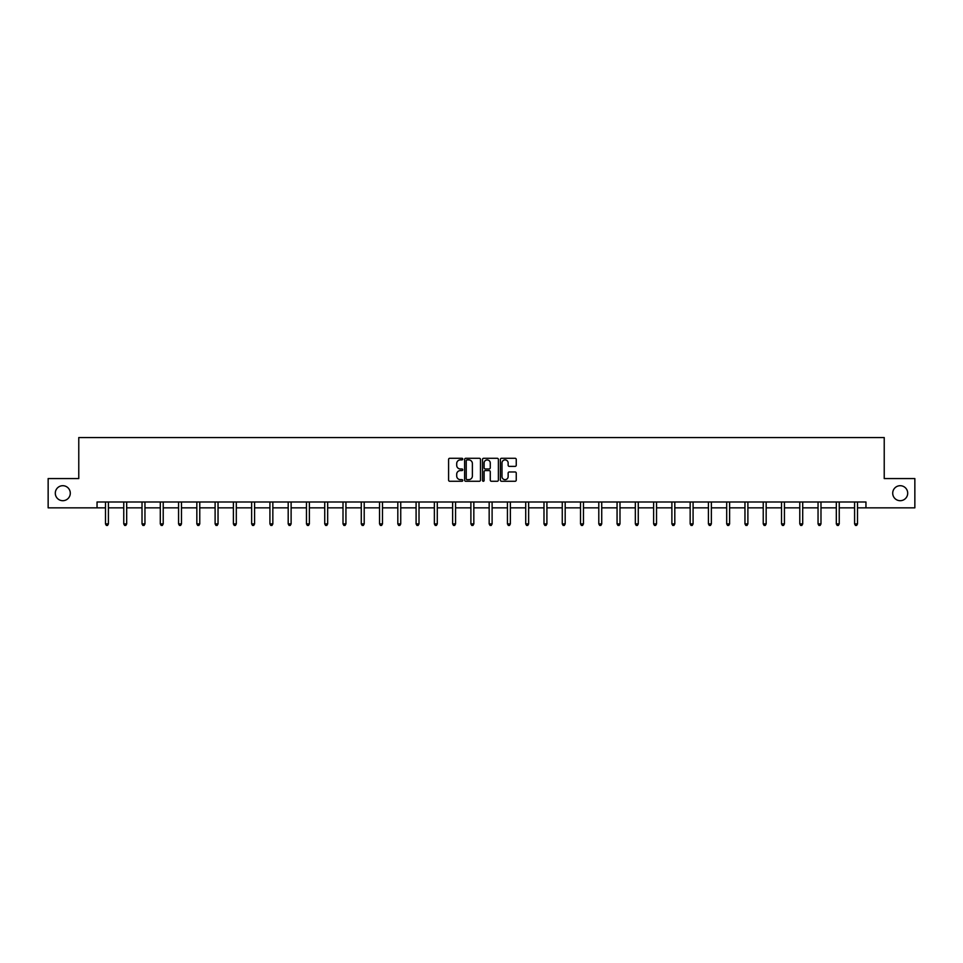 <?xml version="1.0" encoding="UTF-8"?>
<svg xmlns="http://www.w3.org/2000/svg" width="963" height="963" viewBox="0 0 963 963"><rect width="100%" height="100%" fill="white"/><g stroke="black" fill="none" stroke-linecap="round" stroke-linejoin="round"><path stroke-width="1.44" d="M892.713 493.2A7.499 7.499 0 0 0 900.212 500.7A7.499 7.499 0 0 0 907.7 493.2A7.499 7.499 0 0 0 900.212 485.701A7.499 7.499 0 0 0 892.713 493.2M55.3 493.2A7.499 7.499 0 0 0 62.788 500.7A7.499 7.499 0 0 0 70.287 493.2A7.499 7.499 0 0 0 62.788 485.701A7.499 7.499 0 0 0 55.3 493.2M462.758 459.086A0.807 0.807 0 0 0 461.951 458.28L449.745 458.28A1.156 1.156 0 0 0 448.589 459.435L448.589 480.128A1.156 1.156 0 0 0 449.745 481.271L461.951 481.271A0.807 0.807 0 0 0 462.758 480.465A0.807 0.807 0 0 0 461.951 479.658L460.374 479.658A3.683 3.683 0 0 1 456.703 475.987L456.703 474.265A3.683 3.683 0 0 1 460.374 470.582L461.951 470.582A0.807 0.807 0 0 0 462.758 469.775A0.807 0.807 0 0 0 461.951 468.969L460.374 468.969A3.683 3.683 0 0 1 456.703 465.298L456.703 463.564A3.683 3.683 0 0 1 460.374 459.893L461.951 459.893A0.807 0.807 0 0 0 462.758 459.086M515.097 466.381A1.156 1.156 0 0 0 516.252 465.237L516.252 459.435A1.156 1.156 0 0 0 515.097 458.28L501.53 458.28A1.156 1.156 0 0 0 500.387 459.435L500.387 480.128A1.156 1.156 0 0 0 501.53 481.271L515.097 481.271A1.156 1.156 0 0 0 516.252 480.128L516.252 473.11A1.156 1.156 0 0 0 515.097 471.966L509.295 471.966A1.156 1.156 0 0 0 508.139 473.11L508.139 476.589A3.07 3.07 0 0 1 505.069 479.658A3.07 3.07 0 0 1 501.988 476.589L501.988 462.962A3.07 3.07 0 0 1 505.069 459.893A3.07 3.07 0 0 1 508.139 462.962L508.139 465.237A1.156 1.156 0 0 0 509.295 466.381L515.097 466.381M97.046 507.838L48.15 507.838L48.15 478.563L78.773 478.563L78.773 437.563L884.227 437.563L884.227 478.563L914.85 478.563L914.85 507.838L865.954 507.838L865.954 501.988L97.046 501.988L97.046 507.838L105.485 507.838M480.489 459.435A1.156 1.156 0 0 0 479.345 458.28L465.779 458.28A1.156 1.156 0 0 0 464.623 459.435L464.623 480.128A1.156 1.156 0 0 0 465.779 481.271L479.345 481.271A1.156 1.156 0 0 0 480.489 480.128L480.489 459.435M483.655 458.28L497.221 458.28A1.156 1.156 0 0 1 498.377 459.435L498.377 480.128A1.156 1.156 0 0 1 497.221 481.271L491.419 481.271A1.156 1.156 0 0 1 490.263 480.128L490.263 471.726A1.156 1.156 0 0 0 489.12 470.582L485.268 470.582A1.156 1.156 0 0 0 484.112 471.726L484.112 480.465A0.807 0.807 0 0 1 483.306 481.271A0.807 0.807 0 0 1 482.511 480.465L482.511 459.435A1.156 1.156 0 0 1 483.655 458.28M108.41 507.838L123.758 507.838M126.683 507.838L142.018 507.838M144.956 507.838L160.291 507.838M163.216 507.838L178.564 507.838M181.489 507.838L196.837 507.838M199.762 507.838L215.11 507.838M218.035 507.838L233.383 507.838M236.308 507.838L251.644 507.838M254.581 507.838L269.917 507.838M272.842 507.838L288.19 507.838M291.115 507.838L306.463 507.838M309.388 507.838L324.736 507.838M327.661 507.838L343.009 507.838M345.934 507.838L361.269 507.838M364.207 507.838L379.542 507.838M382.48 507.838L397.815 507.838M400.74 507.838L416.088 507.838M419.013 507.838L434.361 507.838M437.286 507.838L452.634 507.838M455.559 507.838L470.895 507.838M473.832 507.838L489.168 507.838M492.105 507.838L507.441 507.838M510.366 507.838L525.714 507.838M528.639 507.838L543.987 507.838M546.912 507.838L562.26 507.838M565.185 507.838L580.52 507.838M583.458 507.838L598.793 507.838M601.731 507.838L617.066 507.838M619.991 507.838L635.339 507.838M638.264 507.838L653.612 507.838M656.537 507.838L671.885 507.838M674.81 507.838L690.158 507.838M693.083 507.838L708.419 507.838M711.356 507.838L726.692 507.838M729.617 507.838L744.965 507.838M747.89 507.838L763.238 507.838M766.163 507.838L781.511 507.838M784.436 507.838L799.784 507.838M802.709 507.838L818.044 507.838M820.982 507.838L836.317 507.838M839.242 507.838L854.59 507.838M857.515 507.838L865.954 507.838M467.043 459.893A0.807 0.807 0 0 0 466.236 460.699L466.236 478.864A0.807 0.807 0 0 0 467.043 479.658L468.716 479.658A3.683 3.683 0 0 0 472.388 475.987L472.388 463.564A3.683 3.683 0 0 0 468.716 459.893L467.043 459.893M490.263 463.022A3.07 3.07 0 0 0 487.194 459.941A3.07 3.07 0 0 0 484.112 463.022L484.112 467.825A1.156 1.156 0 0 0 485.268 468.969L489.12 468.969A1.156 1.156 0 0 0 490.263 467.825L490.263 463.022M108.566 501.988L108.494 502.156A1.168 1.168 0 0 0 108.41 502.59L108.41 523.908L105.485 523.908L105.485 502.59A1.168 1.168 0 0 0 105.4 502.156L105.328 501.988M108.41 523.908L107.531 525.437L106.363 525.437L105.485 523.908M126.839 501.988L126.767 502.156A1.168 1.168 0 0 0 126.683 502.59L126.683 523.908L123.758 523.908L123.758 502.59A1.168 1.168 0 0 0 123.673 502.156L123.601 501.988M126.683 523.908L125.804 525.437L124.636 525.437L123.758 523.908M145.1 501.988L145.04 502.156A1.168 1.168 0 0 0 144.956 502.59L144.956 523.908L142.018 523.908L142.018 502.59A1.168 1.168 0 0 0 141.934 502.156L141.874 501.988M144.956 523.908L144.077 525.437L142.897 525.437L142.018 523.908M163.373 501.988L163.301 502.156A1.168 1.168 0 0 0 163.216 502.59L163.216 523.908L160.291 523.908L160.291 502.59A1.168 1.168 0 0 0 160.207 502.156L160.135 501.988M163.216 523.908L162.338 525.437L161.17 525.437L160.291 523.908M181.646 501.988L181.574 502.156A1.168 1.168 0 0 0 181.489 502.59L181.489 523.908L178.564 523.908L178.564 502.59A1.168 1.168 0 0 0 178.48 502.156L178.408 501.988M181.489 523.908L180.611 525.437L179.443 525.437L178.564 523.908M199.919 501.988L199.847 502.156A1.168 1.168 0 0 0 199.762 502.59L199.762 523.908L196.837 523.908L196.837 502.59A1.168 1.168 0 0 0 196.753 502.156L196.681 501.988M199.762 523.908L198.884 525.437L197.716 525.437L196.837 523.908M218.192 501.988L218.12 502.156A1.168 1.168 0 0 0 218.035 502.59L218.035 523.908L215.11 523.908L215.11 502.59A1.168 1.168 0 0 0 215.026 502.156L214.954 501.988M218.035 523.908L217.157 525.437L215.989 525.437L215.11 523.908M236.465 501.988L236.392 502.156A1.168 1.168 0 0 0 236.308 502.59L236.308 523.908L233.383 523.908L233.383 502.59A1.168 1.168 0 0 0 233.299 502.156L233.227 501.988M236.308 523.908L235.429 525.437L234.262 525.437L233.383 523.908M254.726 501.988L254.665 502.156A1.168 1.168 0 0 0 254.581 502.59L254.581 523.908L251.644 523.908L251.644 502.59A1.168 1.168 0 0 0 251.56 502.156L251.499 501.988M254.581 523.908L253.702 525.437L252.523 525.437L251.644 523.908M272.998 501.988L272.938 502.156A1.168 1.168 0 0 0 272.842 502.59L272.842 523.908L269.917 523.908L269.917 502.59A1.168 1.168 0 0 0 269.833 502.156L269.76 501.988M272.842 523.908L271.975 525.437L270.796 525.437L269.917 523.908M291.271 501.988L291.199 502.156A1.168 1.168 0 0 0 291.115 502.59L291.115 523.908L288.19 523.908L288.19 502.59A1.168 1.168 0 0 0 288.106 502.156L288.033 501.988M291.115 523.908L290.236 525.437L289.069 525.437L288.19 523.908M309.544 501.988L309.472 502.156A1.168 1.168 0 0 0 309.388 502.59L309.388 523.908L306.463 523.908L306.463 502.59A1.168 1.168 0 0 0 306.378 502.156L306.306 501.988M309.388 523.908L308.509 525.437L307.341 525.437L306.463 523.908M327.817 501.988L327.745 502.156A1.168 1.168 0 0 0 327.661 502.59L327.661 523.908L324.736 523.908L324.736 502.59A1.168 1.168 0 0 0 324.651 502.156L324.579 501.988M327.661 523.908L326.782 525.437L325.614 525.437L324.736 523.908M346.09 501.988L346.018 502.156A1.168 1.168 0 0 0 345.934 502.59L345.934 523.908L343.009 523.908L343.009 502.59A1.168 1.168 0 0 0 342.924 502.156L342.852 501.988M345.934 523.908L345.055 525.437L343.887 525.437L343.009 523.908M364.351 501.988L364.291 502.156A1.168 1.168 0 0 0 364.207 502.59L364.207 523.908L361.269 523.908L361.269 502.59A1.168 1.168 0 0 0 361.185 502.156L361.125 501.988M364.207 523.908L363.328 525.437L362.148 525.437L361.269 523.908M382.624 501.988L382.564 502.156A1.168 1.168 0 0 0 382.48 502.59L382.48 523.908L379.542 523.908L379.542 502.59A1.168 1.168 0 0 0 379.458 502.156L379.386 501.988M382.48 523.908L381.601 525.437L380.421 525.437L379.542 523.908M400.897 501.988L400.825 502.156A1.168 1.168 0 0 0 400.74 502.59L400.74 523.908L397.815 523.908L397.815 502.59A1.168 1.168 0 0 0 397.731 502.156L397.659 501.988M400.74 523.908L399.862 525.437L398.694 525.437L397.815 523.908M419.17 501.988L419.098 502.156A1.168 1.168 0 0 0 419.013 502.59L419.013 523.908L416.088 523.908L416.088 502.59A1.168 1.168 0 0 0 416.004 502.156L415.932 501.988M419.013 523.908L418.135 525.437L416.967 525.437L416.088 523.908M437.443 501.988L437.371 502.156A1.168 1.168 0 0 0 437.286 502.59L437.286 523.908L434.361 523.908L434.361 502.59A1.168 1.168 0 0 0 434.277 502.156L434.205 501.988M437.286 523.908L436.408 525.437L435.24 525.437L434.361 523.908M455.716 501.988L455.643 502.156A1.168 1.168 0 0 0 455.559 502.59L455.559 523.908L452.634 523.908L452.634 502.59A1.168 1.168 0 0 0 452.55 502.156L452.478 501.988M455.559 523.908L454.68 525.437L453.513 525.437L452.634 523.908M473.977 501.988L473.916 502.156A1.168 1.168 0 0 0 473.832 502.59L473.832 523.908L470.895 523.908L470.895 502.59A1.168 1.168 0 0 0 470.811 502.156L470.751 501.988M473.832 523.908L472.953 525.437L471.774 525.437L470.895 523.908M492.249 501.988L492.189 502.156A1.168 1.168 0 0 0 492.105 502.59L492.105 523.908L489.168 523.908L489.168 502.59A1.168 1.168 0 0 0 489.084 502.156L489.023 501.988M492.105 523.908L491.226 525.437L490.047 525.437L489.168 523.908M510.522 501.988L510.45 502.156A1.168 1.168 0 0 0 510.366 502.59L510.366 523.908L507.441 523.908L507.441 502.59A1.168 1.168 0 0 0 507.357 502.156L507.284 501.988M510.366 523.908L509.487 525.437L508.32 525.437L507.441 523.908M528.795 501.988L528.723 502.156A1.168 1.168 0 0 0 528.639 502.59L528.639 523.908L525.714 523.908L525.714 502.59A1.168 1.168 0 0 0 525.629 502.156L525.557 501.988M528.639 523.908L527.76 525.437L526.592 525.437L525.714 523.908M547.068 501.988L546.996 502.156A1.168 1.168 0 0 0 546.912 502.59L546.912 523.908L543.987 523.908L543.987 502.59A1.168 1.168 0 0 0 543.902 502.156L543.83 501.988M546.912 523.908L546.033 525.437L544.865 525.437L543.987 523.908M565.341 501.988L565.269 502.156A1.168 1.168 0 0 0 565.185 502.59L565.185 523.908L562.26 523.908L562.26 502.59A1.168 1.168 0 0 0 562.175 502.156L562.103 501.988M565.185 523.908L564.306 525.437L563.138 525.437L562.26 523.908M583.614 501.988L583.542 502.156A1.168 1.168 0 0 0 583.458 502.59L583.458 523.908L580.52 523.908L580.52 502.59A1.168 1.168 0 0 0 580.436 502.156L580.376 501.988M583.458 523.908L582.579 525.437L581.399 525.437L580.52 523.908M601.875 501.988L601.815 502.156A1.168 1.168 0 0 0 601.731 502.59L601.731 523.908L598.793 523.908L598.793 502.59A1.168 1.168 0 0 0 598.709 502.156L598.649 501.988M601.731 523.908L600.852 525.437L599.672 525.437L598.793 523.908M620.148 501.988L620.076 502.156A1.168 1.168 0 0 0 619.991 502.59L619.991 523.908L617.066 523.908L617.066 502.59A1.168 1.168 0 0 0 616.982 502.156L616.91 501.988M619.991 523.908L619.113 525.437L617.945 525.437L617.066 523.908M638.421 501.988L638.349 502.156A1.168 1.168 0 0 0 638.264 502.59L638.264 523.908L635.339 523.908L635.339 502.59A1.168 1.168 0 0 0 635.255 502.156L635.183 501.988M638.264 523.908L637.386 525.437L636.218 525.437L635.339 523.908M656.694 501.988L656.622 502.156A1.168 1.168 0 0 0 656.537 502.59L656.537 523.908L653.612 523.908L653.612 502.59A1.168 1.168 0 0 0 653.528 502.156L653.456 501.988M656.537 523.908L655.659 525.437L654.491 525.437L653.612 523.908M674.967 501.988L674.894 502.156A1.168 1.168 0 0 0 674.81 502.59L674.81 523.908L671.885 523.908L671.885 502.59A1.168 1.168 0 0 0 671.801 502.156L671.729 501.988M674.81 523.908L673.931 525.437L672.764 525.437L671.885 523.908M693.24 501.988L693.167 502.156A1.168 1.168 0 0 0 693.083 502.59L693.083 523.908L690.158 523.908L690.158 502.59A1.168 1.168 0 0 0 690.062 502.156L690.002 501.988M693.083 523.908L692.204 525.437L691.025 525.437L690.158 523.908M711.501 501.988L711.44 502.156A1.168 1.168 0 0 0 711.356 502.59L711.356 523.908L708.419 523.908L708.419 502.59A1.168 1.168 0 0 0 708.335 502.156L708.274 501.988M711.356 523.908L710.477 525.437L709.298 525.437L708.419 523.908M729.773 501.988L729.701 502.156A1.168 1.168 0 0 0 729.617 502.59L729.617 523.908L726.692 523.908L726.692 502.59A1.168 1.168 0 0 0 726.608 502.156L726.535 501.988M729.617 523.908L728.738 525.437L727.571 525.437L726.692 523.908M748.046 501.988L747.974 502.156A1.168 1.168 0 0 0 747.89 502.59L747.89 523.908L744.965 523.908L744.965 502.59A1.168 1.168 0 0 0 744.88 502.156L744.808 501.988M747.89 523.908L747.011 525.437L745.844 525.437L744.965 523.908M766.319 501.988L766.247 502.156A1.168 1.168 0 0 0 766.163 502.59L766.163 523.908L763.238 523.908L763.238 502.59A1.168 1.168 0 0 0 763.153 502.156L763.081 501.988M766.163 523.908L765.284 525.437L764.116 525.437L763.238 523.908M784.592 501.988L784.52 502.156A1.168 1.168 0 0 0 784.436 502.59L784.436 523.908L781.511 523.908L781.511 502.59A1.168 1.168 0 0 0 781.426 502.156L781.354 501.988M784.436 523.908L783.557 525.437L782.389 525.437L781.511 523.908M802.865 501.988L802.793 502.156A1.168 1.168 0 0 0 802.709 502.59L802.709 523.908L799.784 523.908L799.784 502.59A1.168 1.168 0 0 0 799.699 502.156L799.627 501.988M802.709 523.908L801.83 525.437L800.662 525.437L799.784 523.908M821.126 501.988L821.066 502.156A1.168 1.168 0 0 0 820.982 502.59L820.982 523.908L818.044 523.908L818.044 502.59A1.168 1.168 0 0 0 817.96 502.156L817.9 501.988M820.982 523.908L820.103 525.437L818.923 525.437L818.044 523.908M839.399 501.988L839.327 502.156A1.168 1.168 0 0 0 839.242 502.59L839.242 523.908L836.317 523.908L836.317 502.59A1.168 1.168 0 0 0 836.233 502.156L836.161 501.988M839.242 523.908L838.364 525.437L837.196 525.437L836.317 523.908M857.672 501.988L857.6 502.156A1.168 1.168 0 0 0 857.515 502.59L857.515 523.908L854.59 523.908L854.59 502.59A1.168 1.168 0 0 0 854.506 502.156L854.434 501.988M857.515 523.908L856.637 525.437L855.469 525.437L854.59 523.908"/></g></svg>
